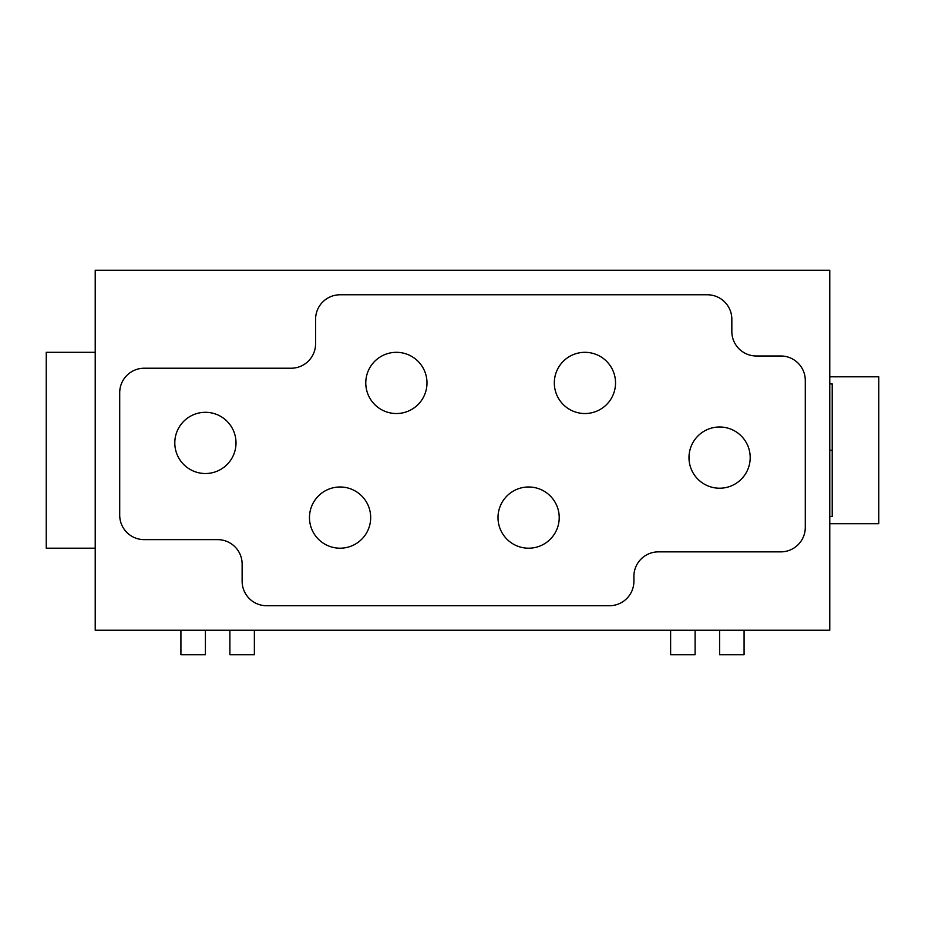 <?xml version="1.0" encoding="UTF-8"?>
<svg xmlns="http://www.w3.org/2000/svg" width="925" height="925" viewBox="0 0 925 925"><rect width="100%" height="100%" fill="white"/><g stroke="black" fill="none" stroke-linecap="round" stroke-linejoin="round"><path stroke-width="1.39" d="M370.682 517.595A30.606 30.606 0 0 1 340.076 548.201A30.606 30.606 0 0 1 309.47 517.595A30.606 30.606 0 0 1 340.076 486.989A30.606 30.606 0 0 1 370.682 517.595M750.198 457.597A30.606 30.606 0 0 1 719.592 488.215A30.606 30.606 0 0 1 688.986 457.597A30.606 30.606 0 0 1 719.592 426.992A30.606 30.606 0 0 1 750.198 457.597M426.992 382.927A30.606 30.606 0 0 1 396.386 413.533A30.606 30.606 0 0 1 365.78 382.927A30.606 30.606 0 0 1 396.386 352.321A30.606 30.606 0 0 1 426.992 382.927M236.014 442.913A30.606 30.606 0 0 1 205.408 473.519A30.606 30.606 0 0 1 174.802 442.913A30.606 30.606 0 0 1 205.408 412.307A30.606 30.606 0 0 1 236.014 442.913M615.53 382.927A30.606 30.606 0 0 1 584.924 413.533A30.606 30.606 0 0 1 554.318 382.927A30.606 30.606 0 0 1 584.924 352.321A30.606 30.606 0 0 1 615.53 382.927M559.22 517.595A30.606 30.606 0 0 1 528.614 548.201A30.606 30.606 0 0 1 498.008 517.595A30.606 30.606 0 0 1 528.614 486.989A30.606 30.606 0 0 1 559.22 517.595M95.217 352.321L46.25 352.321L46.25 548.201L95.217 548.201M95.217 270.285L95.217 630.226L829.783 630.226L829.783 270.285L95.217 270.285M829.783 523.712L878.75 523.712L878.75 376.799L829.783 376.799M829.783 450.255L832.222 450.255L832.222 383.933L829.783 383.933M829.783 516.578L832.222 516.578L832.222 450.255M180.918 630.226L180.918 654.715L205.408 654.715L205.408 630.226M670.625 630.226L670.625 654.715L695.114 654.715L695.114 630.226M229.886 630.226L229.886 654.715L254.375 654.715L254.375 630.226M719.592 630.226L719.592 654.715L744.082 654.715L744.082 630.226M119.707 515.144L119.707 392.72A24.489 24.489 0 0 1 144.196 368.231L291.097 368.231A24.489 24.489 0 0 0 315.587 343.742L315.587 319.264A24.489 24.489 0 0 1 340.076 294.774L707.347 294.774A24.489 24.489 0 0 1 731.837 319.264L731.837 331.508A24.489 24.489 0 0 0 756.326 355.986L780.804 355.986A24.489 24.489 0 0 1 805.293 380.476L805.293 527.389A24.489 24.489 0 0 1 780.804 551.867L658.38 551.867A24.489 24.489 0 0 0 633.903 576.356L633.903 581.258A24.489 24.489 0 0 1 609.413 605.736L266.62 605.736A24.489 24.489 0 0 1 242.13 581.258L242.13 564.111A24.489 24.489 0 0 0 217.653 539.633L144.196 539.633A24.489 24.489 0 0 1 119.707 515.144"/></g></svg>
